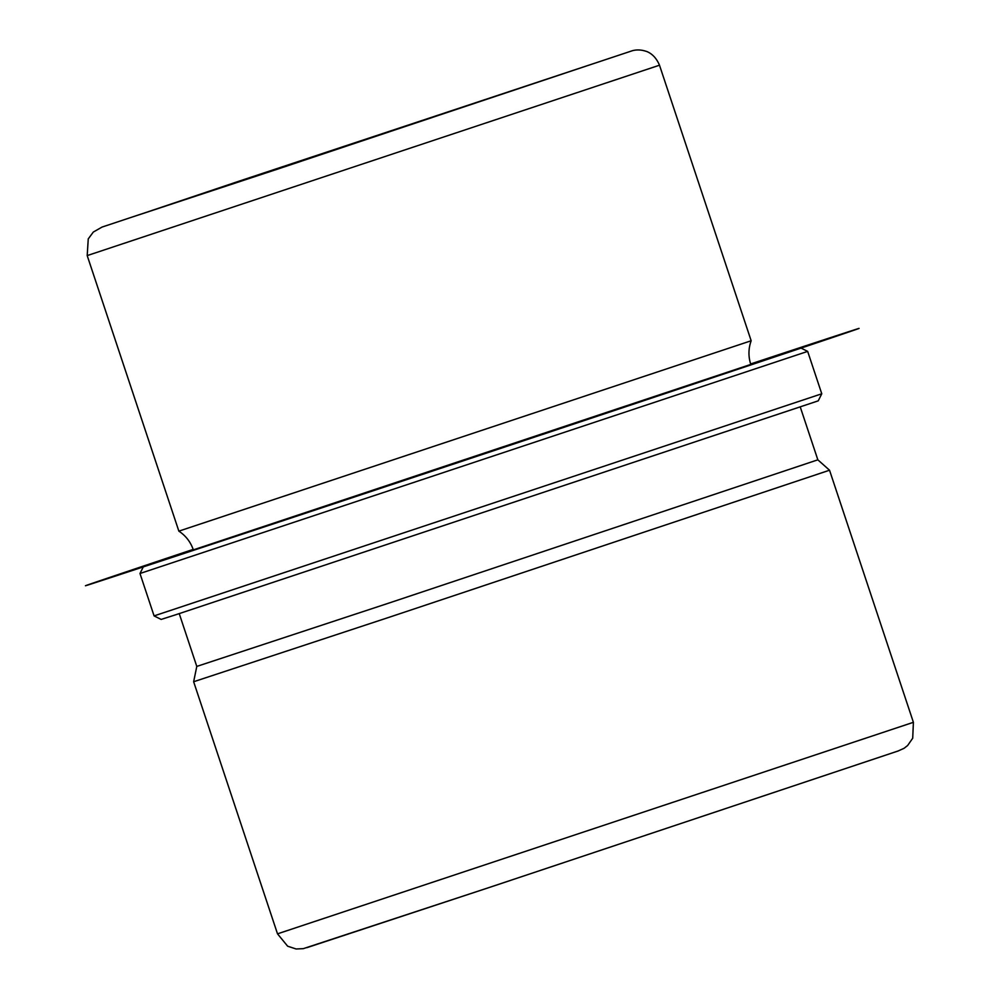<?xml version="1.0" encoding="UTF-8"?>
<svg xmlns="http://www.w3.org/2000/svg" width="999" height="999" viewBox="0 0 999 999"><rect width="100%" height="100%" fill="white"/><g stroke="black" fill="none" stroke-linecap="round" stroke-linejoin="round"><path stroke-width="1.5" d="M751.161 340.759L178.858 531.143C185.802 535.751 190.622 541.995 193.331 549.875L750.786 364.423C748.239 356.493 748.363 348.614 751.161 340.759L659.49 65.21C654.707 53.721 646.64 51.399 645.554 51.136C640.859 49.7 636.438 49.575 632.305 50.737L102.298 226.985M179.233 613.623L196.791 666.42L388.386 603.246L817.844 459.827L800.274 407.03M817.844 459.827L829.532 470.217L389.822 617.057L193.644 681.743L196.791 666.42M154.083 615.896L161.151 619.43L175.449 614.86L818.231 400.849L821.765 393.781L807.667 351.398L139.985 573.501L154.083 615.896L821.765 393.793M193.232 549.562L157.58 561.95L346.228 499.587L762.062 360.976L800.599 347.852L750.686 364.123M279.033 168.644L594.155 63.412L239.51 181.019L138.436 215.01L279.033 168.644M193.169 549.4A407.667 0.712 -18.4 0 0 170.729 557.854A407.667 0.712 -18.4 0 0 714.622 377.048A407.667 0.712 -18.4 0 0 773.388 356.443A407.667 0.712 -18.4 0 0 750.636 363.961M306.88 947.664L488.823 887.624L303.271 948.663L296.091 948.975L287.65 946.203L277.51 933.84L913.398 722.314L829.532 470.217M488.861 887.611L898.451 750.873M178.858 531.143L87.2 255.594L659.49 65.21M143.519 566.433L139.985 573.501M800.599 347.852L807.667 351.398M277.51 933.84L193.644 681.743M488.836 887.624L898.064 751.011L904.045 748.313L907.641 745.504L912.711 738.211L913.398 722.314M102.023 227.085L93.332 232.043L88.249 238.898L87.2 255.594"/></g></svg>
